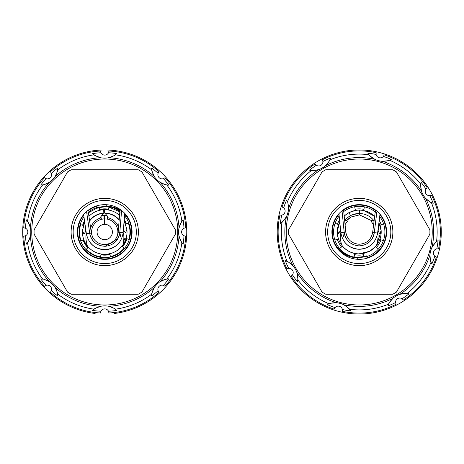 <?xml version="1.0" encoding="UTF-8"?>
<svg xmlns="http://www.w3.org/2000/svg" width="464" height="464" viewBox="0 0 464 464"><rect width="100%" height="100%" fill="white"/><g stroke="black" fill="none" stroke-linecap="round" stroke-linejoin="round"><path stroke-width="0.7" d="M83.955 216.943A25.659 25.659 0 0 0 117.038 254.521A25.659 25.659 0 0 0 124.549 215.69M119.921 211.311A25.659 25.659 0 0 0 111.389 207.217M97.243 207.46A25.659 25.659 0 0 0 88.305 212.286M83.062 240.091A23.136 23.136 0 0 0 87.829 247.793M100.908 254.817A23.136 23.136 0 0 0 109.962 254.539M122.583 246.726A23.136 23.136 0 0 0 126.869 238.74M126.411 223.909A23.136 23.136 0 0 0 124.236 219.542M108.564 209.183A23.136 23.136 0 0 0 99.511 209.461M84.512 220.765A23.136 23.136 0 0 0 82.604 225.26M106.761 215.296A16.826 16.826 0 0 0 101.686 215.453M95.973 312.626L94.952 313.444A82.029 82.029 0 0 1 32.747 192.67A82.029 82.029 0 0 1 144.066 160.01A82.029 82.029 0 0 1 114.521 313.444L113.5 312.626M103.901 308.983L105.572 308.983M91.628 255.995A27.341 27.341 0 0 1 80.742 218.892A27.341 27.341 0 0 1 117.844 208.005A27.341 27.341 0 0 1 128.731 245.108A27.341 27.341 0 0 1 91.628 255.995M120.304 210.198A25.015 25.015 0 0 0 106.262 206.381A39.15 39.15 0 0 0 97.307 207.698L96.808 205.83M97.307 207.698L97.423 208.133A38.703 38.703 0 0 1 106.273 206.834A24.569 24.569 0 0 1 120.124 210.615M83.706 215.192A26.924 26.924 0 0 0 119.695 254.388A26.924 26.924 0 0 0 130.744 225.034A24.569 24.569 0 0 0 124.665 214.304M96.912 206.236A26.924 26.924 0 0 0 87.789 211.079M67.541 171.906A70.673 70.673 0 0 1 71.294 169.743L138.179 169.743A70.673 70.673 0 0 1 141.932 171.906L175.375 229.831A70.673 70.673 0 0 1 175.375 234.169L141.932 292.094A70.673 70.673 0 0 1 138.179 294.257L71.294 294.257A70.673 70.673 0 0 1 67.541 292.094L34.098 234.169A70.673 70.673 0 0 1 34.098 229.831L67.541 171.906M116.876 310.404A18.508 18.508 0 0 0 108.692 306.298L108.692 306.298C113.465 307.968 115.669 308.931 115.31 309.186L116.876 310.404A79.338 79.338 0 0 1 108.512 311.251L108.941 312.991A81.101 81.101 0 0 0 159.036 292.245L158.102 290.708A79.338 79.338 0 0 1 151.595 296.026A18.508 18.508 0 0 1 154.471 287.338A74.402 74.402 0 0 1 108.692 306.298C108.205 305.799 101.227 305.811 100.781 306.298A74.402 74.402 0 0 1 55.001 287.338C55.007 286.636 50.066 281.706 49.399 281.735A74.402 74.402 0 0 1 30.438 235.956C30.937 235.468 30.926 228.491 30.438 228.044A74.402 74.402 0 0 1 49.399 182.265C50.1 182.271 55.03 177.329 55.001 176.662A74.402 74.402 0 0 1 100.781 157.702C101.227 158.189 108.205 158.201 108.692 157.702C113.465 156.032 115.669 155.069 115.31 154.814A18.508 18.508 0 0 1 108.692 157.702A74.402 74.402 0 0 1 154.471 176.662C154.442 177.329 159.372 182.271 160.074 182.265C164.627 184.452 166.866 185.333 166.791 184.898A18.508 18.508 0 0 1 160.074 182.265A74.402 74.402 0 0 1 179.034 228.044C180.705 223.271 181.668 221.067 181.923 221.427L183.141 219.861A79.338 79.338 0 0 1 183.988 228.224L185.728 227.795A81.101 81.101 0 0 0 164.981 177.7L163.444 178.634A79.338 79.338 0 0 1 168.763 185.142A18.508 18.508 0 0 1 166.791 184.898L168.763 185.142M40.687 197.009A72.987 72.987 0 0 1 139.728 167.951A72.987 72.987 0 0 1 168.786 266.991A72.987 72.987 0 0 1 69.745 296.049A72.987 72.987 0 0 1 40.687 197.009M178.959 228.416A18.508 18.508 0 0 1 179.034 228.044C178.547 228.491 178.536 235.468 179.034 235.956C180.705 240.729 181.668 242.933 181.923 242.573A18.508 18.508 0 0 1 179.034 235.956A74.402 74.402 0 0 1 160.074 281.735C164.627 279.548 166.866 278.667 166.791 279.102L168.763 278.858A79.338 79.338 0 0 1 163.444 285.366L164.981 286.3A81.101 81.101 0 0 0 185.728 236.205L183.988 235.776A79.338 79.338 0 0 1 183.141 244.139A18.508 18.508 0 0 1 181.923 242.573L183.141 244.139M151.595 296.026L151.838 294.054C151.403 294.13 152.285 291.891 154.471 287.338C154.466 286.636 159.407 281.706 160.074 281.735A18.508 18.508 0 0 1 168.763 278.858M55.001 176.662C57.188 172.109 58.07 169.87 57.635 169.946A18.508 18.508 0 0 1 49.399 182.265C44.846 184.452 42.607 185.333 42.682 184.898L40.71 185.142A79.338 79.338 0 0 1 46.029 178.634L44.492 177.7A81.101 81.101 0 0 0 23.745 227.795L25.485 228.224A79.338 79.338 0 0 1 26.332 219.861A18.508 18.508 0 0 1 30.438 228.044C28.768 223.271 27.805 221.067 27.55 221.427L26.332 219.861M101.152 157.777A18.508 18.508 0 0 1 100.781 157.702C96.007 156.032 93.803 155.069 94.163 154.814L92.597 153.596A79.338 79.338 0 0 1 100.961 152.749L100.531 151.009A81.101 81.101 0 0 0 50.437 171.755L51.371 173.292A79.338 79.338 0 0 1 57.878 167.974A18.508 18.508 0 0 1 57.635 169.946L57.878 167.974M154.68 176.981A18.508 18.508 0 0 1 154.471 176.662C152.285 172.109 151.403 169.87 151.838 169.946L151.595 167.974A79.338 79.338 0 0 1 158.102 173.292L159.036 171.755A81.101 81.101 0 0 0 108.941 151.009L108.512 152.749A79.338 79.338 0 0 1 116.876 153.596A18.508 18.508 0 0 1 115.31 154.814L116.876 153.596M100.781 306.298C96.007 307.968 93.803 308.931 94.163 309.186L92.597 310.404A18.508 18.508 0 0 1 107.468 306.072M44.84 279.624A18.508 18.508 0 0 1 55.001 287.338C57.188 291.891 58.07 294.13 57.635 294.054L57.878 296.026A79.338 79.338 0 0 1 51.371 290.708L50.437 292.245A81.101 81.101 0 0 0 100.531 312.991L100.961 311.251A79.338 79.338 0 0 1 92.597 310.404M30.438 228.044A18.508 18.508 0 0 1 30.438 235.956C28.768 240.729 27.805 242.933 27.55 242.573L26.332 244.139A79.338 79.338 0 0 1 25.485 235.776L23.745 236.205A81.101 81.101 0 0 0 44.492 286.3L46.029 285.366A79.338 79.338 0 0 1 40.71 278.858A18.508 18.508 0 0 1 42.682 279.102L40.71 278.858M49.399 281.735C44.846 279.548 42.607 278.667 42.682 279.102A77.906 77.906 0 0 1 27.55 242.573A18.508 18.508 0 0 1 26.332 244.139M100.961 311.251A4.205 4.205 0 0 1 108.512 311.251M163.444 178.634A4.205 4.205 0 0 1 158.102 173.292M160.074 182.265A18.508 18.508 0 0 1 155.927 178.634M154.471 176.662A18.508 18.508 0 0 1 151.595 167.974M25.485 228.224A4.205 4.205 0 0 1 25.485 235.776M30.438 235.956A18.508 18.508 0 0 1 27.55 242.573M158.102 290.708A4.205 4.205 0 0 1 163.444 285.366M154.471 287.338A18.508 18.508 0 0 1 158.102 283.191M159.755 281.944A18.508 18.508 0 0 1 160.074 281.735M51.371 173.292A4.205 4.205 0 0 1 46.029 178.634M49.399 182.265A18.508 18.508 0 0 1 40.71 185.142M183.988 235.776A4.205 4.205 0 0 1 183.988 228.224M179.034 235.956A18.508 18.508 0 0 1 178.669 230.463M179.034 228.044A18.508 18.508 0 0 1 183.141 219.861M108.512 152.749A4.205 4.205 0 0 1 100.961 152.749M108.692 157.702A18.508 18.508 0 0 1 103.199 158.067M100.781 157.702A18.508 18.508 0 0 1 92.597 153.596M46.029 285.366A4.205 4.205 0 0 1 51.371 290.708M55.001 287.338A18.508 18.508 0 0 1 57.878 296.026M134.27 215.864A33.652 33.652 0 0 1 104.736 265.652A33.652 33.652 0 0 1 71.085 232A33.652 33.652 0 0 1 134.27 215.864M374.048 241.866A18.508 18.508 0 0 1 359.026 249.243C369.356 248.513 375.556 243.113 377.621 233.044L374.28 232.626A15.144 15.144 0 0 1 369.443 241.947M378.943 222.5L381.106 230.689L379.801 233.926L378.16 231.055L378.601 225.255M381.106 230.689L381.112 232.296L381.101 231.275L376.553 245.369C378.096 239.714 378.45 235.608 377.621 233.044L379.987 214.188M338.94 213.684L340.837 232.592C342.658 242.707 348.719 248.257 359.026 249.243A18.508 18.508 0 0 1 344.195 241.495M355.325 210.273L356.329 210.32M358.666 210.134L359.722 210.128L359.658 214.965L372.215 220.963M374.657 216.479A21.872 21.872 0 0 0 359.722 210.128M339.776 222.018L337.403 230.736A21.872 21.872 0 0 0 358.968 253.872L369.489 251.326A21.872 21.872 0 0 0 376.553 245.369M359.066 245.879C367.523 245.282 372.592 240.862 374.28 232.626L376.971 211.19L376.82 212.425L375.19 212.216L372.656 232.423C371.119 239.789 366.601 243.728 359.09 244.238C351.596 243.542 347.171 239.494 345.819 232.087L344.189 232.255C345.674 240.532 350.633 245.073 359.066 245.879M376.971 211.19L376.82 212.425M374.094 220.957A18.508 18.508 0 0 0 359.646 213.498L359.293 213.486L359.646 213.498M356.775 213.655L355.209 213.933M344.665 220.591A18.508 18.508 0 0 1 359.293 213.492L359.298 210.128L358.243 210.146L359.298 210.128A21.872 21.872 0 0 0 344.213 216.102M363.155 253.727L363.115 253.53A21.872 21.872 0 0 1 358.968 253.872A21.872 21.872 0 0 0 363.115 253.53L363.66 256.522M363.132 253.611L369.53 251.395L375.591 246.529A21.872 21.872 0 0 0 379.825 239.407L382.991 240.543M353.04 214.559L354.78 214.037L353.04 214.559M356.132 213.753L357.738 213.556M338.65 224.593L338.581 224.564C336.916 229.332 336.858 234.117 338.401 238.919L338.482 238.896A21.872 21.872 0 0 0 341.603 244.934C340.199 239.25 339.944 235.132 340.837 232.592L344.189 232.255A15.144 15.144 0 0 0 348.795 241.692M339.99 224.17L340.35 230.585L338.645 233.421L337.409 230.15M346.538 220.649L351.26 216.949A17.035 17.035 0 0 0 346.538 220.644M342.38 246.251L339.961 248.298M373.34 220.011L373.033 220.267A18.108 18.108 0 0 1 374.019 221.543M343.528 236.837L344.189 232.255L342.026 210.755L342.148 211.996L343.783 211.833A5.046 5.046 0 0 0 343.169 209.879M356.422 213.707L352.228 214.873L358.394 213.51M345.442 219.663L347.321 221.345L345.065 224.605M375.654 246.587L378.108 248.768M373.033 220.267L371.415 221.641L373.59 224.959M363.648 210.575L364.327 207.275M374.668 216.375L363.666 210.494M380.01 225.098L383.194 224.042M379.9 239.436C381.565 234.668 381.623 229.883 380.08 225.081M342.026 210.755L342.148 211.996M359.293 213.492L359.24 214.965L351.26 216.949M355.36 210.47L348.951 212.605L344.201 216.004M354.832 253.425L354.154 256.725M342.473 246.175C345.767 249.997 349.879 252.445 354.815 253.506M338.401 238.919L335.286 239.958M338.581 224.564L335.489 223.457M355.349 210.389L354.763 207.159M100.549 217.158L101.5 219.281L104.104 218.892L103.942 215.528A16.489 16.489 0 0 0 101.413 215.847L103.942 215.528A16.489 16.489 0 0 0 101.413 215.847M108.002 216.926L107.184 219.107A13.125 13.125 0 0 1 116.847 237.063A13.125 13.125 0 0 0 107.184 219.107L104.562 218.875L104.516 215.511L107.062 215.673A16.489 16.489 0 0 0 104.516 215.511A16.489 16.489 0 0 1 107.062 215.673M104.562 218.875L104.736 224.344A7.656 7.656 0 0 1 111.563 235.463A7.656 7.656 0 0 1 97.237 230.451A7.656 7.656 0 0 1 104.267 224.356L104.104 218.892A13.125 13.125 0 0 0 101.5 219.281L100.845 216.7M107.184 219.107L107.677 216.485M101.5 219.281A13.125 13.125 0 0 0 92.962 237.8A13.125 13.125 0 0 1 104.104 218.892M88.926 216.282A22.295 22.295 0 0 1 103.663 209.728L103.832 213.231L103.24 213.376L100.456 217.303L100.775 217.947A14.604 14.604 0 0 0 90.642 228.172M119.155 220.116A18.682 18.682 0 0 0 105.084 213.318L108.1 217.065L107.828 217.726A14.604 14.604 0 0 1 118.564 227.308M105.084 213.318L104.481 213.069A18.931 18.931 0 0 1 119.184 219.768M103.826 213.092A18.931 18.931 0 0 0 89.564 220.684M83.775 225.614L80.597 224.646C78.99 230.092 79.153 235.486 81.096 240.828L83.851 239.801A22.295 22.295 0 0 0 126.063 238.496M119.55 215.337A22.295 22.295 0 0 0 104.441 209.705L104.481 213.069M120.669 236.605L119.805 232.394A15.144 15.144 0 0 1 115.379 241.906M105.166 246.297L117.931 238.542M91.489 238.542L93.09 240.868M117.096 244.917L119.909 241.727A18.508 18.508 0 0 1 105.282 249.661C115.571 248.484 121.527 242.817 123.157 232.673C124.178 235.184 124.108 239.244 122.954 244.847A22.295 22.295 0 0 0 126.927 229.825L126.997 230.811L126.892 229.268L125.587 232.818L123.697 230.295L123.876 223.915M82.453 231.2A22.295 22.295 0 0 0 87.342 245.949C85.846 240.422 85.527 236.373 86.391 233.804L89.72 233.322L86.577 211.555L86.814 213.173L88.444 212.935A5.046 5.046 0 0 0 87.557 210.726M124.114 220.974L126.892 229.268M85.132 225.092L85.707 231.466L83.978 234.105L82.453 230.637L82.441 232.186L82.459 231.205M84.715 222.192L82.453 230.637M125.692 224.176L128.377 223.172C130.32 228.514 130.483 233.908 128.876 239.354L125.698 238.386M92.852 245.369L90.173 242.614M121.469 212.106L121.603 210.476L121.469 212.106L121.603 210.476L121.469 212.106L119.822 211.967L118.163 232.261L116.615 237.51L115.084 239.795C112.456 242.834 109.139 244.453 105.125 244.65C97.614 244.279 93.026 240.422 91.356 233.09L88.444 212.935M91.356 233.09L89.72 233.322A15.144 15.144 0 0 0 94.726 242.544A15.144 15.144 0 0 1 89.72 233.322C91.565 241.529 96.715 245.856 105.177 246.297L105.177 246.297C113.593 245.334 118.471 240.7 119.805 232.394L118.163 232.261M86.577 211.555L86.814 213.173M121.933 246.187L124.201 248.06C120.547 252.41 115.959 255.252 110.438 256.58L109.69 253.35M88.444 247.219L86.298 249.232C90.213 253.344 94.963 255.902 100.56 256.888L101.048 253.988M99.702 210.279L99.105 207.721M97.353 207.872L88.415 212.756M108.425 210.012L108.912 207.112L119.84 211.787M124.741 213.359L123.157 232.673L119.805 232.394L121.603 210.476M90.184 242.631A18.508 18.508 0 0 0 105.282 249.661C94.94 249.116 88.641 243.832 86.391 233.804L83.624 214.629M398.57 303.99A82.029 82.029 0 0 0 431.23 192.67A82.029 82.029 0 0 0 319.911 160.01A82.029 82.029 0 0 0 287.251 271.33A82.029 82.029 0 0 0 398.57 303.99M343.749 211.543A25.659 25.659 0 0 1 375.237 211.932M379.697 216.508A25.659 25.659 0 0 1 366.734 256.54M352.588 256.783A25.659 25.659 0 0 1 339.172 216.009M363.904 209.339A23.136 23.136 0 0 0 355.14 209.229M339.555 219.837A23.136 23.136 0 0 0 337.467 224.164M337.282 239.291A23.136 23.136 0 0 0 341.574 246.935M354.577 254.661A23.136 23.136 0 0 0 363.341 254.771M376.536 247.37A23.136 23.136 0 0 0 381.008 239.836M381.199 224.709A23.136 23.136 0 0 0 379.216 220.33M359.264 214.333A17.667 17.667 0 0 1 359.652 214.339M334.219 243.026A25.015 25.015 0 0 0 357.715 257.619A39.15 39.15 0 0 0 366.67 256.302L367.169 258.17M366.67 256.302L366.554 255.867A38.703 38.703 0 0 1 357.703 257.166A24.569 24.569 0 0 1 333.233 238.966A26.924 26.924 0 0 1 338.993 214.252M375.649 210.656A26.924 26.924 0 0 0 375.631 210.639A26.924 26.924 0 0 0 343.36 210.262M367.065 257.764A26.924 26.924 0 0 0 379.917 214.757M346.132 255.995A27.341 27.341 0 0 1 335.246 218.892A27.341 27.341 0 0 1 372.348 208.005A27.341 27.341 0 0 1 383.235 245.108A27.341 27.341 0 0 1 346.132 255.995M325.798 294.257A70.673 70.673 0 0 1 322.045 292.094L288.602 234.169A70.673 70.673 0 0 1 288.602 229.831L322.045 171.906A70.673 70.673 0 0 1 325.798 169.743L392.683 169.743A70.673 70.673 0 0 1 396.436 171.906L429.879 229.831A70.673 70.673 0 0 1 429.879 234.169L396.436 292.094A70.673 70.673 0 0 1 392.683 294.257L325.798 294.257M288.045 203.94A18.508 18.508 0 0 1 288.498 208.945A74.402 74.402 0 0 1 318.664 169.638C313.699 170.572 311.309 170.845 311.495 170.439L309.523 170.166A79.338 79.338 0 0 1 316.344 165.254L315.102 163.96A81.101 81.101 0 0 0 282.095 206.973L283.666 207.843A79.338 79.338 0 0 1 286.648 199.984A18.508 18.508 0 0 1 287.419 201.811L286.648 199.984M309.523 170.166A18.508 18.508 0 0 0 311.495 170.439A77.906 77.906 0 0 0 287.419 201.811C287.761 201.527 288.121 203.905 288.498 208.945C288.852 209.548 287.036 216.288 286.45 216.595C283.603 220.771 282.1 222.65 281.95 222.233L280.366 223.433A79.338 79.338 0 0 1 281.712 215.134L279.92 215.099A81.101 81.101 0 0 0 286.996 268.853L288.718 268.354A79.338 79.338 0 0 1 285.267 260.693A18.508 18.508 0 0 1 287.112 261.435L285.267 260.693M289.055 262.496A18.508 18.508 0 0 1 292.917 265.721A74.402 74.402 0 0 1 286.45 216.595A18.508 18.508 0 0 1 280.366 223.433M281.95 222.233A77.906 77.906 0 0 0 287.112 261.435C287.152 261 289.084 262.427 292.917 265.721C293.59 265.895 297.076 271.945 296.873 272.577C297.813 277.542 298.079 279.931 297.679 279.746L297.407 281.718A79.338 79.338 0 0 1 292.494 274.897L291.201 276.138A81.101 81.101 0 0 0 334.213 309.146L335.083 307.574A79.338 79.338 0 0 1 327.224 304.593A18.508 18.508 0 0 1 329.051 303.821L327.224 304.593M387.301 160.805A18.508 18.508 0 0 1 382.295 161.257A74.402 74.402 0 0 1 421.602 191.423C421.416 192.096 424.914 198.134 425.563 198.279A74.402 74.402 0 0 1 432.03 247.405C431.421 247.753 429.623 254.492 429.983 255.055A74.402 74.402 0 0 1 399.817 294.362C399.144 294.176 393.107 297.673 392.962 298.323A74.402 74.402 0 0 1 343.836 304.79C343.488 304.181 336.748 302.383 336.185 302.743A74.402 74.402 0 0 1 296.873 272.577A18.508 18.508 0 0 1 297.737 277.536M360.963 304.964A72.987 72.987 0 0 1 286.276 233.723A72.987 72.987 0 0 1 357.518 159.036A72.987 72.987 0 0 1 432.204 230.277A72.987 72.987 0 0 1 360.963 304.964M328.744 161.814A18.508 18.508 0 0 1 325.519 165.677A74.402 74.402 0 0 1 374.645 159.21C370.469 156.362 368.59 154.86 369.008 154.709L367.807 153.126A79.338 79.338 0 0 1 376.107 154.471L376.142 152.679A81.101 81.101 0 0 0 322.387 159.755L322.886 161.478A79.338 79.338 0 0 1 330.548 158.033A18.508 18.508 0 0 1 329.805 159.871L330.548 158.033M429.426 201.504A18.508 18.508 0 0 1 421.602 191.423C420.668 186.458 420.396 184.069 420.796 184.254L421.074 182.282A79.338 79.338 0 0 1 425.987 189.103L427.28 187.862A81.101 81.101 0 0 0 384.262 154.854L383.397 156.426A79.338 79.338 0 0 1 391.256 159.407A18.508 18.508 0 0 1 389.429 160.179C389.714 160.521 387.336 160.88 382.295 161.257C381.692 161.611 374.953 159.796 374.645 159.21A18.508 18.508 0 0 1 369.008 154.709A77.906 77.906 0 0 0 329.805 159.871C330.24 159.912 328.814 161.843 325.519 165.677C325.345 166.35 319.296 169.836 318.664 169.638A18.508 18.508 0 0 1 313.705 170.497M331.18 303.195A18.508 18.508 0 0 1 343.836 304.79C348.006 307.638 349.891 309.14 349.473 309.291L350.674 310.874A79.338 79.338 0 0 1 342.374 309.529L342.339 311.321A81.101 81.101 0 0 0 396.094 304.245L395.595 302.522A79.338 79.338 0 0 1 387.933 305.967A18.508 18.508 0 0 1 388.675 304.129L387.933 305.967M336.185 302.743C331.145 303.12 328.767 303.479 329.051 303.821A77.906 77.906 0 0 1 297.679 279.746A18.508 18.508 0 0 1 297.407 281.718M425.563 198.279C429.397 201.573 431.329 203 431.369 202.565L433.208 203.307A18.508 18.508 0 0 1 431.369 202.565A77.906 77.906 0 0 1 436.531 241.767L438.115 240.567A79.338 79.338 0 0 1 436.769 248.866L438.561 248.901A81.101 81.101 0 0 0 431.485 195.147L429.763 195.646A79.338 79.338 0 0 1 433.208 203.307M430.435 260.06A18.508 18.508 0 0 1 432.03 247.405C434.878 243.229 436.38 241.35 436.531 241.767A18.508 18.508 0 0 1 438.115 240.567M392.962 298.323C389.667 302.157 388.24 304.088 388.675 304.129A18.508 18.508 0 0 1 399.817 294.362C404.782 293.428 407.172 293.155 406.986 293.561L408.952 293.834A79.338 79.338 0 0 1 402.137 298.746L403.378 300.04A81.101 81.101 0 0 0 436.386 257.027L434.814 256.157A79.338 79.338 0 0 1 431.833 264.016A18.508 18.508 0 0 1 431.056 262.189L431.833 264.016M429.983 255.055C430.36 260.095 430.72 262.473 431.062 262.189A77.906 77.906 0 0 1 406.986 293.561M421.074 182.282A18.508 18.508 0 0 0 420.796 184.254A77.906 77.906 0 0 0 389.429 160.179L391.256 159.407M429.763 195.646A4.205 4.205 0 0 1 425.987 189.103M421.602 191.423A18.508 18.508 0 0 1 420.744 186.464M283.666 207.843A4.205 4.205 0 0 1 281.712 215.134M288.498 208.945A18.508 18.508 0 0 1 286.45 216.595M395.595 302.522A4.205 4.205 0 0 1 402.137 298.746M399.817 294.362A18.508 18.508 0 0 1 408.952 293.834M383.397 156.426A4.205 4.205 0 0 1 376.107 154.471M382.295 161.257A18.508 18.508 0 0 1 374.645 159.21M369.008 154.709A18.508 18.508 0 0 1 367.807 153.126M335.083 307.574A4.205 4.205 0 0 1 342.374 309.529M343.836 304.79A18.508 18.508 0 0 1 350.674 310.874M322.886 161.478A4.205 4.205 0 0 1 316.344 165.254M325.519 165.677A18.508 18.508 0 0 1 318.664 169.638M288.718 268.354A4.205 4.205 0 0 1 292.494 274.897M292.917 265.721A18.508 18.508 0 0 1 296.873 272.577M434.814 256.157A4.205 4.205 0 0 1 436.769 248.866M432.03 247.405A18.508 18.508 0 0 1 434.925 243.293M330.501 214.49A33.652 33.652 0 0 1 388.385 215.174A33.652 33.652 0 0 1 376.066 261.145A33.652 33.652 0 0 1 330.501 214.49M83.456 239.946A22.719 22.719 0 0 0 88.137 247.509M100.978 254.405A22.719 22.719 0 0 0 109.869 254.127M122.258 246.459A22.719 22.719 0 0 0 126.469 238.618M126.017 224.054A22.719 22.719 0 0 0 124.178 220.249M108.495 209.595A22.719 22.719 0 0 0 99.603 209.873M84.61 221.467A22.719 22.719 0 0 0 83.004 225.382M88.618 261.51A33.623 33.623 0 0 1 75.232 215.882A33.623 33.623 0 0 1 120.855 202.49A33.623 33.623 0 0 1 134.247 248.118A33.623 33.623 0 0 1 88.618 261.51M119.88 204.282A31.587 31.587 0 0 1 132.455 247.144A31.587 31.587 0 0 1 89.593 259.718A31.587 31.587 0 0 1 77.018 216.856A31.587 31.587 0 0 1 119.88 204.282M106.273 206.834L106.21 204.694M129.758 220.974A25.015 25.015 0 0 0 124.712 213.707M131.15 224.924L130.744 225.034M27.55 221.427A77.906 77.906 0 0 1 42.682 184.898M57.635 169.946A77.906 77.906 0 0 1 94.163 154.814M115.31 154.814A77.906 77.906 0 0 1 151.838 169.946M166.791 184.898A77.906 77.906 0 0 1 181.923 221.427M181.923 242.573A77.906 77.906 0 0 1 166.791 279.102M151.838 294.054A77.906 77.906 0 0 1 115.31 309.186M94.163 309.186A77.906 77.906 0 0 1 57.635 294.054M375.591 246.529A21.872 21.872 0 0 0 379.825 239.407M374.28 232.626L372.656 232.423M338.482 238.896A21.872 21.872 0 0 0 341.603 244.934M358.968 253.872A21.872 21.872 0 0 0 363.115 253.53M350.569 215.65L348.992 212.674M344.723 221.177A18.108 18.108 0 0 1 345.738 219.93M103.24 213.376A18.682 18.682 0 0 0 89.616 221.032M123.969 240.59A21.066 21.066 0 0 0 124.886 238.136M357.703 257.166L357.767 259.306M332.827 239.076L333.233 238.966M343.122 261.51A33.623 33.623 0 0 1 329.73 215.882A33.623 33.623 0 0 1 375.359 202.49A33.623 33.623 0 0 1 388.745 248.118A33.623 33.623 0 0 1 343.122 261.51M374.384 204.282A31.587 31.587 0 0 1 386.959 247.144A31.587 31.587 0 0 1 344.097 259.718A31.587 31.587 0 0 1 331.522 216.856A31.587 31.587 0 0 1 374.384 204.282M388.675 304.129A77.906 77.906 0 0 1 349.473 309.291M375.852 210.279A5.046 5.046 0 0 0 375.19 212.216M345.819 232.087L343.783 211.833M120.57 209.711A5.046 5.046 0 0 0 119.822 211.967M117.166 236.362L117.85 234.227M110.826 243.188L105.125 244.65"/></g></svg>
